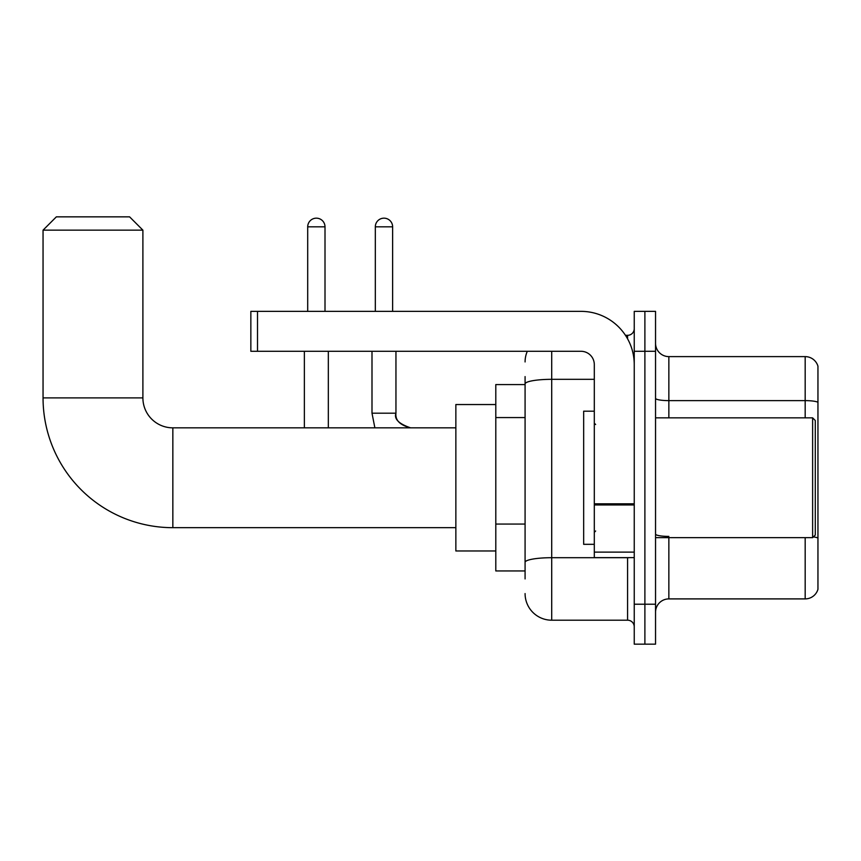 <?xml version="1.0" encoding="UTF-8"?>
<svg xmlns="http://www.w3.org/2000/svg" width="861" height="861" viewBox="0 0 861 861"><rect width="100%" height="100%" fill="white"/><g stroke="black" fill="none" stroke-linecap="round" stroke-linejoin="round"><path stroke-width="1.29" d="M525.081 578.926L525.081 383.941L525.081 384.576L495.796 384.576L495.796 570.94L525.081 570.94M634.245 604.228L634.245 644.157L644.889 644.157L644.889 604.228L644.889 644.157L655.544 644.157L655.544 604.228L644.889 604.228L644.889 351.288L644.889 604.228L634.245 604.228L634.245 351.288L644.889 351.288L644.889 311.359L644.889 351.288L655.544 351.288L655.544 604.228M655.544 351.288L655.544 311.359L634.245 311.359L634.245 351.288M551.707 351.288L551.707 620.2L627.583 620.2L627.583 557.627M625.463 335.316L627.583 335.316A6.651 6.651 0 0 0 634.245 328.665M525.081 566.947L525.081 562.33A26.626 4.628 180 0 1 551.707 557.702L627.583 557.702A6.651 1.152 0 0 0 629.897 557.627M594.305 379.324L551.707 379.324A26.626 4.628 180 0 0 525.081 383.941L525.081 376.591M634.245 626.851A6.651 6.651 0 0 0 627.583 620.2M525.081 361.943A26.626 26.626 0 0 1 527.309 351.288M551.707 620.2A26.626 26.626 0 0 1 525.081 593.573M655.544 612.214A13.313 13.313 0 0 1 668.857 598.901L805.175 598.901L805.175 537.662M817.95 366.205A13.313 13.313 0 0 0 805.175 356.615A13.313 13.313 0 0 1 817.95 366.205L817.95 589.311A13.313 13.313 0 0 1 805.175 598.901M817.95 402.281A13.313 2.314 180 0 0 805.175 400.623L805.175 356.615L668.857 356.615A13.313 13.313 0 0 1 655.544 343.302A13.313 13.313 0 0 0 668.857 356.615L668.857 417.854M817.95 402.464L817.95 538.071A13.313 2.314 180 0 0 813.387 536.898M455.856 527.675L172.846 527.675A129.796 129.796 0 0 1 43.05 397.89L43.05 230.156L56.363 216.843L129.581 216.843L142.894 230.156L43.05 230.156M172.846 527.675L172.846 427.842A29.952 29.952 0 0 1 142.894 397.89L142.894 230.156M495.796 404.541L455.856 404.541L455.856 550.975L495.796 550.975M307.7 311.359L307.7 226.82A8.653 8.653 0 0 1 316.353 218.167A8.653 8.653 0 0 1 325.006 226.82L325.006 311.359M328.332 427.842L328.332 351.288M304.363 427.842L304.363 351.288M375.321 311.359L375.321 226.82A8.653 8.653 0 0 1 383.974 218.167A8.653 8.653 0 0 1 392.627 226.82L392.627 311.359M634.245 557.627L594.305 557.627L594.305 503.803L634.245 503.803M634.245 364.601A53.253 53.253 0 0 0 580.992 311.359L257.504 311.359L257.504 351.288L580.992 351.288A13.313 13.313 0 0 1 594.305 364.601L594.305 503.803M257.504 351.288L250.852 351.288L250.852 311.359L257.504 311.359M812.623 417.854L815.292 420.512L815.292 535.004L812.623 537.662L812.623 417.854L655.544 417.854M594.305 411.192L583.661 411.192L583.661 544.324L594.305 544.324M525.081 417.574L495.796 417.574M525.081 524.069L495.796 524.069M627.583 338.825L627.583 335.316M668.857 537.662L668.857 598.901M805.175 417.854L805.175 400.623L668.857 400.623A13.313 2.314 0 0 1 655.544 398.309M668.857 536.403A13.313 2.314 -0 0 1 655.544 534.089M43.05 397.89L142.894 397.89M307.7 226.82L325.006 226.82M371.995 351.288L371.995 413.194L374.879 427.842L371.995 413.194L374.879 427.842L371.995 413.194L374.879 427.842L371.995 413.194L374.879 427.842L371.995 413.194L374.879 427.842L371.995 413.194L374.879 427.842L371.995 413.194L395.931 413.194C395.145 420.297 400.031 425.173 410.6 427.842C400.031 425.173 395.145 420.297 395.952 413.194C395.145 420.297 400.031 425.173 410.6 427.842C400.031 425.173 395.145 420.297 395.952 413.194C395.145 420.297 400.031 425.173 410.6 427.842C400.031 425.173 395.145 420.297 395.952 413.194C395.145 420.297 400.031 425.173 410.6 427.842C400.031 425.173 395.145 420.297 395.952 413.194C395.145 420.297 400.031 425.173 410.6 427.842C400.031 425.173 395.145 420.297 395.952 413.194C395.145 420.297 400.031 425.173 410.6 427.842C398.783 423.816 393.897 418.941 395.952 413.194L395.952 351.288M375.321 226.82L392.627 226.82M634.245 504.955L594.305 504.955M594.305 552.127L634.245 552.127M455.856 427.842L172.846 427.842M655.544 537.662L812.623 537.662M595.64 424.505L594.305 423.181M595.64 531.011L594.305 532.335"/></g></svg>
